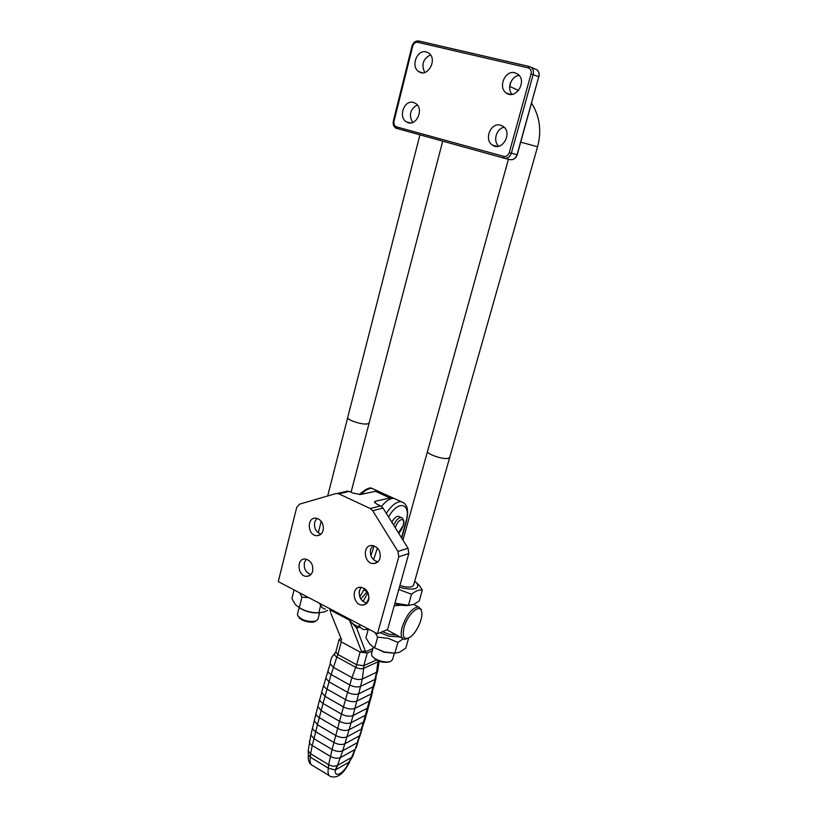 <?xml version="1.0" encoding="UTF-8"?>
<svg xmlns="http://www.w3.org/2000/svg" width="818" height="818" viewBox="0 0 818 818"><rect width="100%" height="100%" fill="white"/><g stroke="black" fill="none" stroke-linecap="round" stroke-linejoin="round"><path stroke-width="1.23" d="M310.891 574.543C305.82 572.62 303.662 568.643 304.419 562.6L306.29 559.144M312.691 571.179C311.709 574.43 309.766 576.148 306.842 576.353C297.772 576.884 295.84 558.541 305.022 559.001C310.799 560.258 313.345 564.318 312.691 571.179M377.896 561.813C372.17 560.095 369.716 555.943 370.544 549.369L372.824 545.555M380.063 558.101C378.959 561.557 376.801 563.357 373.591 563.53C363.754 563.939 362.129 544.839 372.057 545.483C378.182 546.853 380.851 551.066 380.063 558.101M366.934 603.101C361.147 601.414 358.642 597.263 359.419 590.637L361.28 587.283M368.693 599.85C367.691 603.019 365.728 604.758 362.803 605.044C353.243 605.964 350.615 587.109 360.319 587.232C366.607 588.408 369.399 592.61 368.693 599.85M320.993 534.103C315.993 532.15 313.887 528.172 314.674 522.181L316.944 518.295M323.171 530.299C322.098 533.817 319.971 535.606 316.811 535.688C307.507 535.77 306.464 517.211 315.83 518.131C321.454 519.553 323.897 523.612 323.171 530.299M338.785 493.827L370.288 508.52L372.701 510.739L397.947 551.465L398.775 556.813L377.446 633.786L278.273 581.588L296.699 507.457L299.582 504.133L335.953 493.571L338.785 493.827L349.378 491.424L353.008 493.111L360.656 494.461L377.466 490.923L395.145 498.939M374.951 502.937L375.39 501.27L374.46 501.955L376.894 504.164L380.626 505.892L370.288 508.52M377.446 633.786L387.599 629.502L408.826 553.5L408.008 548.213L383.018 508.07L380.626 505.892M349.378 491.424L346.566 491.178M375.39 501.27L392.006 497.559M380.779 492.436L377.466 490.923M396.086 634.972L388.928 634.257L382.558 631.629M375.043 632.529L377.65 637.14L388.182 638.337L397.916 642.427L394.869 653.183L384.368 651.987L374.654 647.917L369.808 644.185L365.922 637.805L368.335 628.991M377.65 637.14L374.654 647.917M408.642 638.081L405.748 648.193L399.45 652.314L394.869 653.183M397.916 642.427L403.11 638.868M399.951 636.997L388.662 636.138L380.084 632.682M393.979 653.183L384.174 652.191L373.734 647.447M327.629 610.32L324.634 611.844L318.764 612.754C311.791 612.927 305.288 611.23 299.276 607.662L301.954 597.171L308.764 597.641M320.574 605.79L318.764 612.754M294.071 589.901L291.903 598.479L295.451 604.717L299.276 607.662M299.777 592.907L301.954 597.171M319.828 612.794C312.19 613.408 305.196 611.619 298.856 607.457M413.652 584.942L412.384 586.434C410.145 587.375 406.802 587.304 402.374 586.22L399.9 585.453M422.333 590.064L419.235 600.944L413.796 604.41L408.417 605.279L411.536 594.246C415.749 590.872 419.348 589.471 422.333 590.064L419.245 585.32L415.963 582.283M408.417 605.279L394.941 603.193M398.775 589.461L411.536 594.246M414.695 581.271L417.272 583.704C419.317 588.878 414.276 590.289 402.159 587.948L399.429 587.13M409.194 605.34C405.145 605.944 400.36 605.361 394.838 603.582M401.29 605.177L394.225 605.78M386.873 629.809L402.466 638.306M404.072 627.324C407.344 614.768 419.368 603.592 421.434 610.913C423.857 616.527 417.098 632.386 410.299 637.058C404.072 640.545 401.996 637.304 404.072 627.324M421.434 610.934L421.045 609.257L418.243 606.813C411.924 608.071 406.577 614.819 402.18 627.038C400.329 634.42 401.065 638.521 404.399 639.318L407.661 638.459M430.493 54.867C423.07 58.804 421.147 64.673 424.726 72.465M417.241 104.939C410.135 109.244 408.601 115.093 412.65 122.485M500.514 125.195L503.009 126.35C513.07 132.669 502.16 152.087 492.559 145.154C483.571 139.99 490.636 122.076 500.514 125.195M426.178 51.892L428.693 53.037C438.019 59.162 427.538 78.303 418.673 71.534C410.472 66.585 417.047 49.203 426.178 51.892M514.839 72.751L517.927 74.254C527.661 81.299 515.391 100.512 506.148 92.863C497.712 87.291 505.135 69.919 514.839 72.751M413.427 102.454L415.442 103.344C424.971 108.845 415.646 128.068 406.536 121.902C397.906 117.322 404.153 99.51 413.427 102.454M519.113 75.399C511.158 76.013 506.536 88.733 512.16 94.336M504.123 127.271C496.301 128.446 492.702 141.197 498.724 146.218M319.613 612.794L317.936 619.206L315.932 621.077C308.141 622.232 302.046 620.402 297.66 615.576L297.507 614.062M347.752 417.354L347.722 417.456C346.72 419.931 361.873 424.941 367.313 423.918L369.184 422.906L442.691 141.228M394.358 653.183L392.579 659.472L390.902 661.281C386.321 663.776 373.192 659.625 371.699 655.228L371.566 653.47M427.589 451.137L427.548 451.28C426.434 454.051 443.039 459.747 448.223 458.356L449.747 457.334L537.559 146.759C541.772 130.911 539.778 116.381 531.598 103.15M372.711 656.711C377.067 661.435 382.65 663.163 389.46 661.895M298.642 616.946C300.083 620.77 312.435 623.878 315.554 621.21M358.202 626.516L356.607 628.019L359.787 627.294M358.407 626.557C355.298 625.719 352.323 623.582 349.48 620.126L356.607 628.019L365.339 651.056L361.525 651.455L349.48 620.126L330.002 609.87L330.39 611.987M360.83 598.991L366.914 591.966L363.969 589.614L359.787 596.915M330.85 613.224L341.771 640.208L330.84 613.203M391.832 522.221C393.99 518.305 396.157 516.311 398.346 516.24L399.481 516.771M396.883 499.737L393.847 498.356C390.104 498.182 385.984 500.872 381.505 506.414M378.99 491.618L382.313 493.131M372.947 648.5L365.094 651.946L365.339 651.056M309.736 740.689L309.521 741.057C309.03 742.55 309.94 744.032 312.241 745.505L310.605 753.736L328.642 764.646L328.366 768.143L335.175 769.983L337.497 765.413C334.838 766.64 331.883 766.384 328.642 764.646L332.088 749.482L313.928 738.654L310.912 734.891L312.721 726.957C312.179 728.521 313.171 730.096 315.676 731.681L333.887 742.468C338.059 744.615 341.73 745.045 344.899 743.766L359.235 735.965L360.615 734.032L362.221 728.449M311.31 764.738C308.877 763.041 307.905 759.728 308.376 754.779L310.359 757.212L310.605 753.736L308.171 750.812L310.912 734.891M360.615 734.032L352.609 756.64L349.092 762.049L352.2 757.069M337.854 765.208L335.257 770.014L348.959 762.202L351.536 757.458L337.497 765.413L342.742 750.72C339.674 751.987 336.116 751.568 332.088 749.482L339.511 721.282L321.137 710.617L317.813 706.578L319.899 698.644C319.337 700.218 320.39 701.824 323.059 703.46L325.002 696.333L321.678 692.345L323.887 684.451C323.345 685.954 324.388 687.498 327.006 689.083L345.533 699.595C349.879 701.752 353.662 702.243 356.904 701.057L371.178 693.961L373.008 686.813L358.744 693.787C355.574 694.922 351.873 694.431 347.619 692.345L351.934 677.621L333.253 667.263L330.227 663.735L328.151 670.218C327.64 671.619 328.631 673.061 331.137 674.543L336.863 656.977L355.605 667.263C358.703 668.756 361.403 669.124 363.693 668.367L363.765 665.719L356.638 664.748L351.934 677.621C355.902 679.553 359.358 680.014 362.302 679.012L360.554 686.384L374.808 679.533L376.546 672.284L362.302 679.012L363.693 668.367L377.936 661.823L377.824 660.74M335.175 769.983L335.257 770.014C334.347 778.91 344.552 772.918 348.959 762.202L349.092 762.049M316.433 712.386L316.177 712.815C315.615 714.411 316.648 716.026 319.276 717.662L337.599 728.357C341.955 730.576 345.779 731.047 349.071 729.758L351.086 722.703C347.773 723.981 343.908 723.501 339.511 721.282L341.484 714.073L323.059 703.46L319.276 717.662L312.241 745.505L330.36 756.374C334.214 758.388 337.619 758.777 340.564 757.55L354.93 749.533L351.536 757.458M372.302 650.842L367.262 653.061L360.114 652.058L341.28 641.885L339.173 639.359L340.922 638.112M398.775 556.813L408.826 553.5M408.008 548.213L397.947 551.465M372.701 510.739L383.018 508.07M389.624 497.763L375.053 491.107M393.591 121.125L393.346 121.064C392.742 124.244 393.622 126.626 395.984 128.191L504.052 158.171C507.497 158.702 509.931 157.066 511.342 153.252L533.172 74.52C533.857 71.585 533.244 69.244 531.342 67.505L529.174 66.493L528.172 67.894C530.667 68.794 531.628 70.798 531.046 73.896L509.246 152.68C508.183 155.543 506.352 156.78 503.776 156.381L396.587 126.882L397.016 128.63M504.297 158.222L509.798 159.592C513.213 160.123 515.626 158.508 517.037 154.725L509.246 152.68M529.236 66.493L418.908 41.012L417.712 42.301L528.172 67.894M510.33 83.242L509.757 85.685M396.587 126.882C394.399 125.992 393.55 124.111 394.02 121.258L412.701 46.186L411.996 46.074C413.213 42.403 415.452 40.706 418.724 40.982L529.174 66.493L536.956 69.806C538.837 71.534 539.451 73.855 538.765 76.749L538.919 76.841C539.614 73.917 538.95 71.575 536.956 69.806L535.207 69.09M511.618 159.745C514.379 159.346 516.24 157.69 517.211 154.766L538.745 76.841M531.046 73.896L538.765 76.749L517.037 154.725M504.052 158.171L503.776 156.381M412.701 46.186C413.642 43.354 415.319 42.055 417.712 42.301M411.996 46.074L393.346 121.064L394.02 121.258M520.729 142.148L537.559 146.759M367.967 592.631L363.069 601.486M358.959 624.062C359.818 627.324 361.515 629.154 364.051 629.543L368.202 629.482M366.914 591.966L367.292 591.404M325.411 609.144C322.762 608.684 320.942 606.813 319.971 603.531M364.654 588.612L363.969 589.614L364.347 588.418M373.611 559.768L377.405 547.999M374.102 545.862L370.912 555.749M360.38 588.418L359.133 592.283M361.198 494.338C365.165 490.146 368.785 488.172 372.057 488.407L375.186 489.829M388.55 516.956C398.448 499.205 411.587 503.346 406.014 521.516L406.423 521.199C409.092 510.033 407.313 503.52 401.065 501.649C396.413 501.598 391.485 505.493 386.29 513.336M403.857 502.814L393.847 498.356M406.014 521.516L401.515 537.784M366.27 627.907L365.329 627.416M366.474 603.03L368.99 598.101M402.078 517.937L401.004 517.477C398.346 517.712 395.912 520.299 393.703 525.228M395.288 527.794C396.679 523.469 398.652 520.749 401.209 519.635C403.489 519.389 404.164 521.311 403.243 525.412L398.478 532.917M328.427 669.809L325.809 678.05L329.041 681.875L325.002 696.333L343.478 706.895L347.619 692.345L329.041 681.875L331.137 674.543L349.767 684.963C353.897 686.987 357.486 687.457 360.554 686.384L353.079 715.515L367.374 708.183L368.785 706.057M376.106 677.805L374.215 685.668L373.008 686.813L377.487 671.558M379.123 661.261L377.681 671.22L376.546 672.284L377.936 661.823L378.765 661.128M335.114 653.234L334.705 653.623C334.122 654.666 334.838 655.78 336.863 656.977L337.885 654.492L335.83 651.834M372.558 692.089L370.534 699.952L369.286 701.138L373.99 686.057M324.173 684.012L325.809 678.05M370.268 700.372L366.628 714.053L365.39 715.249L369.286 701.138L355.002 708.357C351.709 709.574 347.865 709.094 343.478 706.895L341.484 714.073C345.891 716.292 349.756 716.772 353.079 715.515L351.086 722.703L365.39 715.249L363.386 722.182L364.808 720.208L366.341 714.503M320.175 698.204L321.678 692.345M364.808 720.208L357.088 742.816L342.742 750.72L349.071 729.758L363.386 722.182L361.321 729.145L346.996 736.824C343.754 738.122 339.991 737.672 335.707 735.474L317.445 724.728L314.235 720.77L317.813 706.578M312.957 726.548L314.235 720.77M329.122 775.566L312.936 765.689C310.421 764.963 309.562 762.141 310.359 757.212L328.366 768.143C327.517 773.092 328.325 775.904 330.789 776.579C335.697 777.959 340.308 775.822 344.613 770.167C347.405 766.384 349.245 763.184 350.124 760.535M376.341 659.993L363.765 665.719L367.262 653.061M360.114 652.058L356.638 664.748L337.885 654.492L341.28 641.885M306.842 576.353L309.91 575.381M373.591 563.53L377.303 562.314M362.803 605.044L366.208 603.756M316.811 535.688L320.094 534.798M347.967 491.045L337.364 493.428M417.272 583.704L419.245 585.32M421.434 610.913L421.045 609.257M413.622 604.482L418.243 606.813M510.8 82.045L509.655 86.953M406.536 121.902L410.35 122.915M506.148 92.863L510.565 94.428M418.673 71.534L422.272 72.761M492.559 145.154L497.334 146.422M351.075 492.211L369.123 423.09M297.476 614.216L299.163 607.61M318.263 532.815L321.229 521.209M327.681 495.974L347.711 417.548M413.53 585.381L449.665 457.559M371.505 653.694L373.305 647.191M402.967 540.115L427.538 451.372M508.418 159.254L427.548 451.28M347.722 417.456L419.89 134.939M518.571 90.471L509.767 86.442M359.286 494.593C365.605 489.011 369.869 486.955 372.057 488.407L379.123 491.628M406.413 521.23L401.74 538.142M322.272 607.621L319.255 603.152M398.346 516.24L401.004 517.477C401.975 517.395 402.896 518.551 403.765 520.933C404.869 523.878 400.36 532.579 398.581 533.06M339.173 639.359L335.809 651.926L334.705 653.623C331.852 656.384 330.36 659.748 330.227 663.735M356.219 747.693L357.895 742.192M308.376 754.779L308.274 751.2"/></g></svg>
